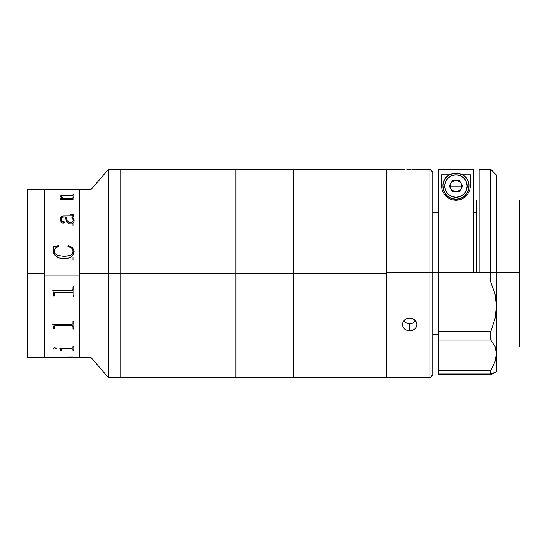 <?xml version="1.0" encoding="UTF-8"?>
<svg xmlns="http://www.w3.org/2000/svg" width="547" height="547" viewBox="0 0 547 547"><rect width="100%" height="100%" fill="white"/><g stroke="black" fill="none" stroke-linecap="round" stroke-linejoin="round"><path stroke-width="0.82" d="M79.465 273.5L91.048 273.5L91.048 189.535L91.048 273.5L108.518 273.5L108.518 169.269L108.518 273.5L120.101 273.5L120.101 169.269L120.101 273.5L120.101 169.269L120.101 273.5L108.518 273.5L108.518 377.731L108.518 273.5L91.048 273.5L91.048 357.464L91.048 273.5L79.465 273.5L79.465 357.464L79.465 189.535L79.465 273.5M62.625 357.41L91.048 357.464L108.518 377.731L120.101 377.731L120.101 273.5L293.814 273.5L293.814 169.269L293.814 273.5L235.907 273.5L235.907 377.731L235.907 169.269L235.907 273.5L120.101 273.5L120.101 377.731L120.101 273.5L120.101 377.731L293.814 377.731L293.814 169.269L293.814 273.5L386.469 273.5L386.469 169.269L386.469 272.269L429.894 272.269L429.894 169.269L429.894 272.269L432.793 272.303L432.793 172.161L432.793 272.303L429.894 272.269L429.894 377.731L429.894 272.269L386.469 272.269L386.469 377.724L386.469 169.269L386.469 377.731L386.469 273.5L293.814 273.5L293.814 377.731L293.814 283.715L293.814 377.731L429.894 377.731L432.793 374.839L432.793 272.303L432.793 374.839M27.35 357.464L27.35 189.535L27.35 273.5L44.724 273.5L44.724 189.535L44.724 275.134L79.465 275.134L44.724 275.134L44.724 357.451L44.724 273.5L27.35 273.5L27.35 357.464L44.724 357.464L44.724 189.535L44.724 357.464L57.784 357.109L53.551 357.464M64.525 222.526L63.131 221.788L64.115 221.815L64.505 222.718L62.919 223.313L60.963 221.733L60.307 219.272L60.997 216.885L63.356 215.833L72.594 215.757L72.73 214.739L70.72 214.403L70.72 214L73.565 214.807L73.756 216.044L72.416 217.056L74.002 219.559L73.927 221.726L72.792 223.32L71.459 223.949L69.25 223.853L66.966 222.444L65.093 217.056L62.474 217.207L61.667 217.59L61.168 218.779L61.729 221.282L64.525 222.561L64.115 221.85L61.756 221.35L61.168 218.821M67.302 189.59L27.35 189.535M72.922 189.535L63.684 189.535M63.869 198.37L72.231 198.363L72.97 197.631L73.818 197.631L73.818 199.942L72.97 199.942L72.785 199.279L72.047 199.142L61.845 199.149L61.428 199.942L60.587 199.942L60.026 198.486L62.673 198.37L60.348 196.797L60.532 195.908L61.428 195.402L72.266 195.081L73.818 194.5L73.818 196.359L72.245 195.71L62.05 195.888L61.196 196.394L61.401 197.118L63.869 198.37M53.264 250.964C54.365 256.201 57.852 258.738 63.746 258.567C69.626 259.005 73.079 256.639 74.098 251.476L73.243 254.806L72.136 256.174L70.7 257.22L67.308 258.3L60.115 258.177L56.047 256.372L54.16 254.355L53.476 252.714L53.285 250.581L53.859 247.969L53.264 246.718L58.385 245.788L58.618 246.465L55.438 248.112L54.426 249.535L54.392 252.68L55.226 253.89L57.797 255.408L63.746 256.358L69.722 255.586L71.739 254.587L73.031 252.81L72.806 249.494L71.541 248.01L67.903 246.465L68.272 245.788L72.245 247.688L73.613 249.384L74.071 250.936L73.613 249.398L72.245 247.702L68.813 245.938L68.272 245.808L67.903 246.485M72.97 260.235L72.97 257.459M72.97 225.877L72.97 223.607M54.618 189.597L55.315 189.597M54.392 189.535L62.837 189.59M72.936 189.597L72.477 189.597M72.97 194.705L72.266 195.135L62.898 195.204L61.428 195.457L60.307 196.599M72.97 197.891L72.231 198.417L63.869 198.424L62.023 197.645L61.148 196.605C61.367 195.963 62.351 195.662 64.102 195.71L72.026 195.71M62.673 198.424L60.026 198.37M73.818 194.554L72.97 194.554M73.818 197.686L72.97 197.631M71.657 215.819L72.97 215.197L71.657 215.819M74.098 220.516L72.416 217.097L74.098 220.55L73.667 218.691L72.416 217.097M72.97 215.231L72.594 215.798L62.18 216.106L60.997 216.927L60.307 219.306M73.818 215.593L72.819 214.315L70.72 214.041M65.934 217.097L66.953 220.455L69.25 222.342L72.436 221.932L73.079 221.227L73.223 219.921M58.618 246.465C55.897 247.094 54.392 248.687 54.112 251.251L54.126 250.827M67.903 246.465C71.001 246.916 72.778 248.55 73.25 251.367L72.286 254.088L71.11 255.005L68.259 255.975L63.746 256.365L57.797 255.422L55.226 253.904L54.112 251.264M53.838 247.627L53.285 250.594M58.618 246.485L58.385 245.808L53.264 246.738M73.23 250.895L73.25 251.381M72.97 286.765L72.97 289.554L72.97 286.765L73.818 286.765L73.818 296.112L72.97 296.112L73.818 296.091M72.033 292.276L55.329 292.276L72.033 292.276L72.936 292.953L72.033 292.289L55.329 292.289L72.033 292.289M53.353 292.782L53.093 291.818L53.353 292.782M52.703 290.874L53.093 291.811L52.703 290.642L72.033 290.642L52.703 290.642M55.329 292.289L54.577 292.604L54.392 293.404L54.577 292.59L55.329 292.276M53.551 296.091L54.392 296.091L53.551 296.112L53.503 293.78M72.033 325.65L55.329 325.615L72.033 325.65L55.329 325.65L54.392 326.545L54.577 325.868L55.329 325.615L72.245 325.622L72.97 326.518L72.033 325.65M52.703 324.48L53.551 327.632L52.703 324.316L72.238 324.303L72.922 323.756L72.97 321.123L72.97 323.427M72.97 328.644L73.818 328.644M53.551 328.644L54.392 328.644M62.221 348.836L72.252 348.829L72.97 349.355L72.047 348.877L62.221 348.883L61.428 349.355L62.221 348.836M60.587 350.367L61.428 350.367M59.739 348.179L60.587 349.923L59.739 348.118L72.238 348.111L72.929 347.796L72.97 346.367L73.818 346.367L73.818 350.415L72.97 350.415L72.97 349.301M72.97 350.367L73.818 350.367M62.837 357.464L54.392 357.396L62.837 357.464M58.31 357.109L72.97 357.006M61.852 357.355L62.625 357.355M53.551 357.403L62.502 357.403M62.837 357.389L63.684 357.403M63.684 357.451L73.818 357.273L63.684 357.464M61.004 349.41L62.208 348.767M63.356 348.754L62.871 348.938M73.667 328.309L73.189 329.02M73.141 296.577L73.25 295.619M73.189 329.062L73.667 328.344M62.871 348.986L63.356 348.801M72.97 356.993L73.818 357.273M53.298 348.576L54.755 347.728L56.362 348.439L55.062 349.109L53.298 348.576M73.818 346.367L73.818 350.415M61.428 349.355L61.428 350.415L60.587 350.415L60.587 349.923M54.392 326.545L54.392 328.679L53.551 328.679L53.551 327.632M72.97 321.123L73.818 321.123L73.818 328.679L72.97 328.679L72.97 326.518M54.392 293.404L54.392 296.112M72.033 290.642L72.97 289.554M73.216 220.776L72.758 218.588L71.575 217.056L65.934 217.056L66.953 220.42L68.266 221.856L69.804 222.424L71.466 222.314L73.216 220.776M53.264 348.384L54.755 349.068L56.362 348.384M402.941 169.283L404.507 169.344L402.941 169.283M406.859 169.413L409.628 169.44L406.859 169.413M411.05 169.433L409.628 169.44L411.05 169.433M413.655 169.379L412.404 169.413L413.655 169.379M415.652 169.303L414.749 169.344L415.652 169.303M416.732 169.269L429.894 169.269L432.793 172.161M403.645 320.959L406.852 323.168L409.628 323.626L409.628 330.737L406.859 330.272L404.507 328.952L402.941 326.949L402.387 324.549L403.235 321.568M403.994 320.535L406.859 318.614L409.628 318.115L412.397 318.614L415.262 320.535M416.028 321.568L416.869 324.542L416.315 326.942L414.749 328.945L412.404 330.272L409.628 330.737L409.628 323.626L412.404 323.168L415.617 320.959M411.05 330.62L408.219 330.62L405.607 329.711L402.941 326.949L402.387 324.549L402.941 322.115L404.507 320.029L406.859 318.614L409.628 318.115L412.397 318.614L414.742 320.022L416.315 322.108L416.869 324.542L416.315 326.942L414.749 328.945L411.05 330.62M438.585 272.782L432.793 272.782L438.585 272.782M496.485 272.632L519.65 272.632L519.65 199.963L519.65 272.632L496.485 272.632M479.117 199.963L476.218 199.963L476.218 272.269M519.65 347.037L519.65 272.632L519.65 347.037L496.485 347.037M494.953 372.398L490.7 374.039L438.585 374.039L438.585 169.283L473.326 169.283L438.585 169.283L438.585 272.269L479.117 272.269L479.117 169.276L479.117 272.269L490.7 272.269L490.7 169.269L490.7 272.269L438.585 272.269L438.585 282.04L490.7 282.04L490.7 272.269L496.485 272.338L496.485 175.061L496.485 272.338L490.7 272.269L490.7 282.04L494.939 293.527L496.095 299.708L496.485 306.074L496.485 272.338L496.485 306.074L494.953 318.969L490.7 331.714L438.585 331.714L438.585 282.04L490.7 282.04L494.939 293.527L496.485 306.074L496.102 312.494L494.953 318.969L490.7 331.714L490.7 340.077L494.939 346.094L496.095 349.629L496.485 353.465L496.102 357.533L494.953 361.813L490.7 370.777L438.585 370.777L438.585 374.039L490.7 374.039L490.7 370.777L490.7 374.039L496.485 371.933L496.485 306.074L496.485 353.465L494.953 361.813L490.7 370.777L438.585 370.777L438.585 340.077L490.7 340.077L490.7 331.714L438.585 331.714L438.585 340.077L490.7 340.077L494.939 346.094L496.485 353.465L496.485 371.933L490.7 374.654L438.585 374.654L490.7 374.654L494.939 372.726M473.326 272.269L473.326 169.283L473.326 272.269M442.133 190.206L441.477 185.966L441.477 174.828L449.402 174.828L441.477 174.828L441.477 185.966L442.133 190.206L444.451 194.623L442.133 190.206M456.013 200.236C451.248 200.14 447.398 198.267 444.451 194.623L449.08 198.527L452.348 199.785L456.013 200.236C460.752 200.099 464.581 198.212 467.494 194.568L462.912 198.479L459.665 199.758L456.013 200.236M469.784 190.165L467.494 194.568L469.784 190.165L470.427 185.966L469.784 190.165M462.502 174.828L470.427 174.828L470.427 185.966L470.427 174.828L462.502 174.828M496.423 371.926L496.095 372.172L496.478 371.953M496.485 370.962L496.485 371.933M444.732 186.069A11.22 11.22 180 0 1 455.952 174.849A11.22 11.22 180 0 1 467.172 186.069L468.984 186.089A13.032 13.025 -0 0 0 455.952 173.064A13.032 13.025 -0 0 0 442.926 186.089L444.732 186.069L445.586 181.775L448.02 178.137L451.658 175.703L455.952 174.849L460.246 175.703L463.883 178.137L466.317 181.775L467.172 186.069L466.317 190.363L463.883 194L460.246 196.435L455.952 197.282L451.658 196.435L448.02 194L445.586 190.363L444.732 186.069L442.926 186.089A13.032 13.025 180 0 1 455.952 173.064A13.032 13.025 180 0 1 468.984 186.089L467.993 191.224L465.169 195.45L460.936 198.274L455.952 199.265L450.967 198.274L446.742 195.45L443.918 191.224L442.926 186.24A13.032 13.025 -0 0 0 455.952 199.265A13.032 13.025 -0 0 0 468.984 186.24L468.984 186.089A13.032 13.025 180 0 1 455.952 199.115A13.032 13.025 180 0 1 442.926 186.089A13.032 13.025 -0 0 0 455.952 199.115A13.032 13.025 -0 0 0 468.984 186.089L467.172 186.069A11.22 11.22 180 0 1 455.952 197.282A11.22 11.22 180 0 1 444.732 186.069M455.952 186.178L461.743 186.144L460.971 189.036L461.743 186.144L450.16 186.144L455.952 186.178M450.94 189.036L450.16 186.144L450.359 187.642L451.856 190.24L455.022 191.86L451.302 189.59M460.608 189.59L456.882 191.86L458.851 191.156L460.971 189.036M452.608 180.278L449.265 186.069L452.608 191.86L459.295 191.86L462.639 186.069L459.295 180.278L460.971 183.245L461.743 186.144L460.971 183.245L462.618 186.103L460.971 183.245C457.627 179.437 454.283 179.437 450.94 183.245L452.608 180.278L449.265 186.069L452.608 191.86L459.295 191.86L462.639 186.069L459.295 180.278L452.608 180.278M449.285 186.103L450.94 183.245L450.16 186.144L450.94 183.245L449.285 186.103M73.818 189.535L91.048 189.535L108.518 169.269L235.907 169.269L235.907 273.5L235.907 169.269L402.496 169.269M403.836 320.72L403.836 321.192L403.836 320.72M72.97 189.597L73.818 189.597M53.551 189.597L54.392 189.597M438.585 334.299L432.793 334.299M496.485 199.963L519.65 199.963M476.218 212.701L473.326 212.701M438.585 212.701L432.793 212.701M479.117 169.269L490.7 169.269L496.485 175.061M468.984 186.089C469.873 169.31 442.038 169.31 442.926 186.089L442.926 186.089"/></g></svg>
